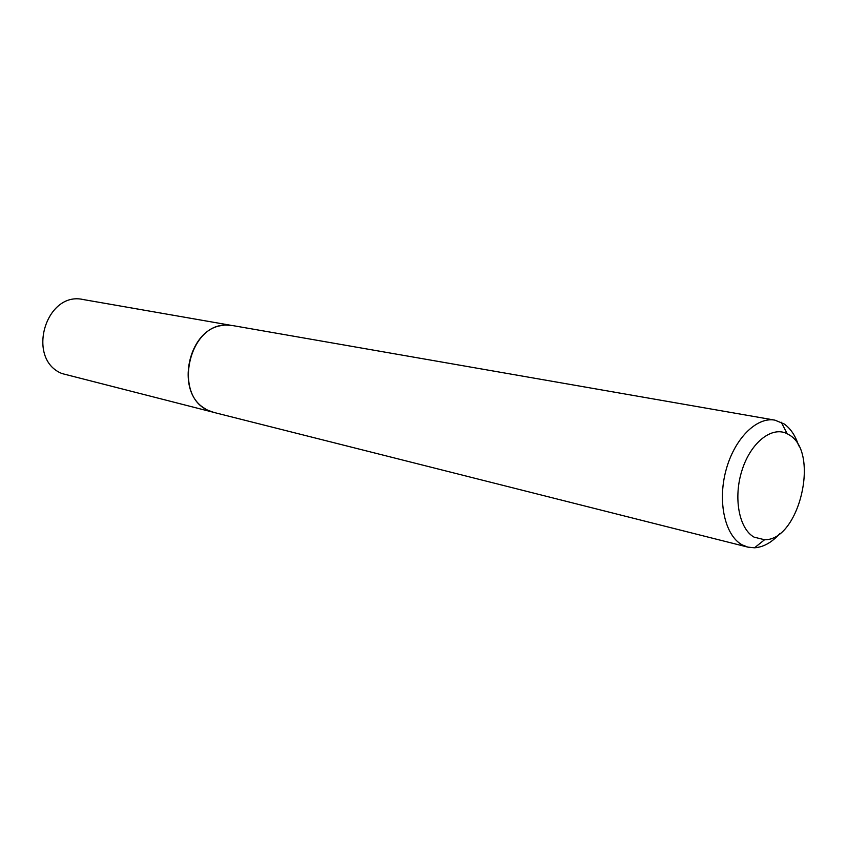 <?xml version="1.0" encoding="UTF-8"?>
<svg xmlns="http://www.w3.org/2000/svg" width="847" height="847" viewBox="0 0 847 847"><rect width="100%" height="100%" fill="white"/><g stroke="black" fill="none" stroke-linecap="round" stroke-linejoin="round"><path stroke-width="1.27" d="M212.491 412.044L62.064 373.58C25.643 359.297 45.558 290.637 83.398 299.573L230.966 325.322M780.034 533.356C771.988 542.376 763.486 547.194 754.539 547.787L747.816 547.12L214.047 412.478L208.542 410.499C172.703 396.248 188.405 323.289 226.901 325.121L232.565 325.555L774.867 420.133L784.068 423.902C790.632 428.487 795.502 435.792 798.679 445.829M754.084 537.146L764.566 539.74C799.219 540.608 820.055 452.806 789.499 435.072L787.159 433.706C771.998 425.85 750.918 442.293 742.131 469.926C733.131 497.454 738.944 528.761 754.084 537.146M747.816 547.12L742.025 544.79C725.032 535.495 717.451 502.102 725.9 470.593C734.169 439.032 756.445 416.639 774.867 420.133M205.588 408.889C174.313 392.447 188.119 327.651 223.375 325.386M764.566 539.74L754.539 547.787M787.159 433.706L781.283 422.261"/></g></svg>
